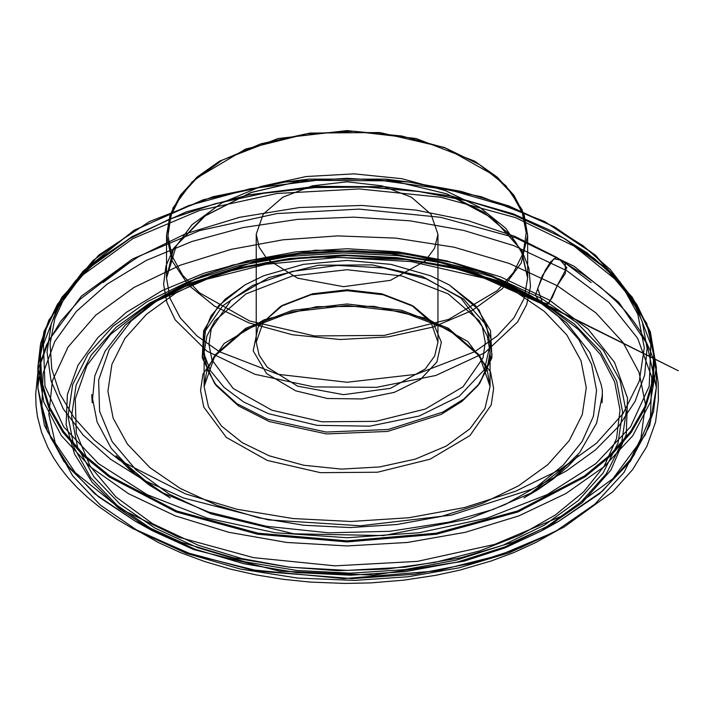 <?xml version="1.0" encoding="UTF-8"?>
<svg xmlns="http://www.w3.org/2000/svg" width="714" height="714" viewBox="0 0 714 714"><rect width="100%" height="100%" fill="white"/><g stroke="black" fill="none" stroke-linecap="round" stroke-linejoin="round"><path stroke-width="1.07" d="M269.223 421.492L238.44 405.918L216.565 385.953L207.256 369.486L204.106 352.252L206.855 336.142L214.994 320.657L245.991 293.873L292.383 275.979L347.102 269.696L401.821 275.979L448.213 293.873L479.21 320.657L487.35 336.142L490.099 352.252L486.948 369.486L477.639 385.953L462.11 401.313L441.252 414.388L387.604 431.426L326.521 433.951L269.223 421.492M297.631 386.212L267.277 367.255L259.066 355.144L256.272 342.229L263.189 322.166L282.878 305.155L312.339 293.784L347.102 289.795L381.865 293.784L411.326 305.155L431.015 322.166L437.932 342.229L434.683 356.134L425.16 369.049L390.442 388.318L343.532 394.637L297.631 386.212M297.631 278.21L343.532 286.635L390.442 280.316L425.16 261.047L434.683 248.142L437.932 234.237L431.015 214.164L411.326 197.153L381.856 185.783L347.102 181.793L312.339 185.783L282.878 197.153L263.189 214.164L256.272 234.237L259.066 247.142L267.277 259.253L297.631 278.21M295.685 390.861L327.476 398.466L361.873 398.983L394.306 392.352L420.466 379.455L436.888 361.998L441.377 342.301L433.344 322.987L413.852 306.609L383.231 294.802L347.102 290.652L310.974 294.802L280.343 306.609L258.111 326.958L253.211 350.851L266.608 373.627L295.685 390.861M268.464 413.709L243.679 401.973L224 387.363L210.389 370.602L203.517 352.52L203.722 334.009L211.005 315.981L224.999 299.327L245.009 284.868L263.618 275.8L303.289 264.376L347.102 260.449L390.915 264.376L430.587 275.8L449.195 284.868L478.996 309.903L491.286 339.445L484.413 369.566L459.307 396.261L419.288 415.994L369.682 426.133L317.087 425.339L268.464 413.709M557.215 285.716L566.809 267.723L560.187 260.03L553.85 258.771L542.31 275.8L535.455 295.096L539.329 301.486L548.406 304.057L557.215 285.716L595.726 312.768L623.001 342.372L639.146 372.556L645.501 404.517L640.904 438.441L624.009 472.409L594.86 504.191L555.117 531.68L509.136 552.823L459.209 567.808L408.426 576.751L354.688 580.366L297.676 578.045L240.404 569.04L186.408 553.314L139.087 531.68L100.335 505.039L72.614 475.783L55.888 445.857L48.829 414.379L52.399 380.839L67.991 347.066L95.703 315.222L134.089 287.403L180.383 265.18L231.131 249.329L282.949 239.815L337.597 235.87L395.743 238.092L454.211 247.267L509.234 263.43L557.215 285.716L565.363 273.346L565.22 263.225L556.393 257.21L550.708 261.761L545.335 270.267L537.74 288.411L542.818 303.78L546.219 305.779L552.109 297.818L557.215 285.716M267.277 460.45L320.39 472.686L377.572 472.257L430.123 459.218L470.026 435.567L491.214 404.9L493.66 388.371L490.473 371.887L467.893 341.551L426.927 318.515L373.815 306.279L316.632 306.708L264.082 319.747L224.178 343.389L202.981 374.065L200.545 390.594L203.731 407.078L226.311 437.414L267.277 460.45M269.223 455.8L242.1 442.6L221.438 425.955L208.506 406.882L204.106 386.56L206.855 370.459L214.994 354.965L245.991 328.19L292.383 310.287L347.102 304.003L401.821 310.287L448.213 328.19L479.21 354.965L487.35 370.459L490.099 386.56L484.976 408.453L469.99 428.775L446.214 446.072L415.334 459.12L379.571 466.965L341.488 469.053L303.807 465.242L269.223 455.8M216.833 505.298L180.196 488.403L149.985 467.697L127.342 443.992L113.142 418.19L107.939 391.29L111.919 364.318L124.941 338.311L146.504 314.267L175.769 293.124L211.621 275.675L252.685 262.6L297.372 254.407L343.969 251.399L390.692 253.702L435.736 261.217L477.371 273.667L514.009 290.562L544.22 311.268L566.862 334.973L581.062 360.766L586.265 387.675L582.285 414.647L569.263 440.654L547.7 464.689L518.435 485.841L482.575 503.29L441.52 516.365L396.832 524.558L350.235 527.566L303.512 525.263L258.468 517.748L216.833 505.298M483.003 272.275L402.669 252.649L315.534 250.186L232.264 265.189L195.306 278.755L163.024 295.828L131.073 320.997L109.251 349.539L98.586 380.125L99.576 411.318L112.178 441.663L135.794 469.723L169.325 494.195L211.201 513.919L293.873 533.84L383.409 535.625L468.268 519.033L505.458 504.432L537.499 486.216L563.364 464.966L582.196 441.386L593.388 416.235L596.583 390.335L591.674 364.524L578.813 339.632L558.428 316.489L531.18 295.828L483.003 272.275M198.43 545.326L152.626 523.746L115.936 496.98L90.098 466.278L76.318 433.086L75.229 398.956L86.894 365.497L110.768 334.268L145.727 306.743L181.044 288.063L221.474 273.23L265.769 262.698L312.571 256.808L407.89 259.503L453.47 268L495.775 280.968L548.477 306.743L578.286 329.341L600.59 354.662L614.656 381.892L620.029 410.122L616.539 438.458L604.285 465.974L583.686 491.776L555.394 515.017L520.336 534.947L479.647 550.922L434.656 562.427L386.818 569.076L337.695 570.656L288.867 567.121L241.939 558.589L198.43 545.326M195.1 549.2L152.35 529.485L117.096 505.334L90.669 477.675L74.104 447.571L68.035 416.173L72.685 384.703L87.876 354.358L113.035 326.307L147.182 301.629L189.023 281.271L236.932 266.019L289.072 256.451L343.452 252.943L397.966 255.63L450.525 264.403L499.104 278.933L541.855 298.648L577.108 322.799L603.526 350.458L620.1 380.562L626.169 411.96L621.519 443.43L606.329 473.775L581.169 501.826L547.013 526.504L505.182 546.862L457.272 562.114L405.133 571.682L350.752 575.189L296.239 572.503L243.679 563.73L195.1 549.2M197.028 547.468L245 561.811L296.89 570.468L350.708 573.119L404.392 569.656L455.871 560.213L503.174 545.157L544.479 525.058L578.197 500.692L603.035 472.998L618.029 443.046L622.626 411.969L616.628 380.973L600.269 351.252L574.19 323.942L539.373 300.094L497.176 280.629L449.204 266.295L397.314 257.629L343.496 254.978L289.813 258.441L238.333 267.884L191.031 282.94L149.726 303.039L116.007 327.405L91.169 355.099L76.166 385.06L71.579 416.137L77.576 447.125L93.936 476.845L120.014 504.155L154.831 528.003L197.028 547.468M500.478 276.88L454.506 262.939L404.883 254.104L353.296 250.685L301.495 252.792L251.248 260.351L204.258 273.114L162.132 290.634L126.289 312.33L97.952 337.454L78.085 365.149L67.366 394.485L66.161 424.455L74.506 454.05L92.115 482.253L118.399 508.109L152.457 530.734L193.726 549.593L279.834 571.12L373.413 575.109L464.073 561.133L505.119 547.816L541.739 530.734L582.294 502.656L610.952 470.062L626.276 434.594L627.481 398.046L614.513 362.266L588.033 329.056L549.369 300.103L500.478 276.88M513.768 245.571L566.889 270.82L608.908 302.272L637.682 338.356L651.775 377.233L650.463 416.949L633.809 455.496L602.67 490.92L558.607 521.425L512.831 542.265L461.048 557.714L405.124 567.211L347.102 570.415L289.072 567.211L233.157 557.714L181.374 542.265L135.598 521.425L98.586 496.837L70.026 468.741L50.89 438.093L41.823 405.936L43.135 373.368L54.782 341.497L76.362 311.393L107.154 284.101L146.102 260.53L191.887 241.484L242.947 227.623L297.551 219.403L353.832 217.118L409.89 220.831L463.814 230.426L513.768 245.571M178.678 537.214L253.47 557.643L334.964 565.881L417.324 561.356L494.659 544.38L561.427 516.186L612.862 478.773L645.269 434.817L653.56 411.371L656.336 387.488L646.822 343.541L618.859 302.299L574.181 266.295L515.526 237.753L440.734 217.333L359.24 209.086L276.88 213.611L199.545 230.586L132.777 258.789L81.342 296.203L48.936 340.15L40.644 363.604L37.869 387.488L47.383 431.434L75.345 472.677L120.023 508.671L178.678 537.214M515.526 217.636L574.181 246.178L618.859 282.182L646.822 323.424L656.336 367.371L650.392 402.205L632.8 435.692L604.222 466.563L565.765 493.615L518.899 515.82L465.439 532.314L407.426 542.479L347.102 545.907L286.769 542.479L228.766 532.314L175.305 515.82L128.44 493.615L89.982 466.563L61.404 435.692L43.813 402.205L37.869 367.371L40.644 343.488L48.936 320.033L81.342 276.086L132.777 238.672L199.545 210.469L276.88 193.503L359.24 188.978L440.734 197.216L515.526 217.636M514.669 215.307L564.658 238.672L594.218 258.468L618.44 280.54L636.781 304.432L648.856 329.627L654.399 355.563L653.283 381.687L645.545 407.435L631.346 432.256L610.997 455.594L584.927 476.961L518.034 511.965L436.415 534.25L347.102 541.899L257.79 534.25L176.171 511.965L109.278 476.961L83.208 455.594L62.859 432.256L48.659 407.435L40.921 381.687L39.806 355.563L45.348 329.627L57.423 304.432L75.764 280.54L99.978 258.468L129.546 238.672L169.53 219.216L214.646 203.954L263.591 193.315L314.936 187.621L367.219 187.023L418.922 191.557L468.554 201.071L514.669 215.307M514.259 215.048L564.122 238.369L593.611 258.102L617.771 280.129L636.067 303.968L648.107 329.092L653.64 354.965L652.525 381.026L644.804 406.712L630.64 431.461L610.345 454.747L584.338 476.068L517.605 510.983L436.192 533.215L347.102 540.846L258.013 533.215L176.599 510.983L109.858 476.068L83.859 454.747L63.555 431.461L49.391 406.712L41.671 381.026L40.564 354.965L46.089 329.092L58.137 303.968L76.434 280.129L100.594 258.102L130.082 238.369L169.968 218.957L214.976 203.731L263.796 193.119L315.017 187.434L367.174 186.845L418.743 191.361L468.25 200.857L514.259 215.048M513.286 213.834L552.993 231.568L587.131 252.818L614.772 277.014L635.165 303.495L650.775 344.407L649.213 386.283L630.569 426.767L595.895 463.564L547.156 494.597L487.109 518.105L419.145 532.76L347.102 537.74L275.06 532.76L207.096 518.105L147.048 494.597L98.309 463.564L63.635 426.767L44.991 386.283L43.429 344.407L59.039 303.495L88.964 267.652L132.063 236.602L186.122 211.933L248.401 194.886L315.704 186.354L384.623 186.756L451.614 196.073L513.286 213.834M510.528 207.417L549.575 224.856L583.142 245.75L610.327 269.544L630.382 295.587L642.27 321.55L647.062 348.262L644.644 375.082L635.085 401.366L618.601 426.472L595.592 449.811L566.613 470.821L532.358 488.983L451.418 515.142L360.516 525.772L268.339 519.872L183.677 497.997L144.264 480.37L110.447 459.218L83.172 435.121L63.18 408.747L51.024 380.83L47.044 352.136L51.354 323.46L63.823 295.587L93.248 260.342L135.633 229.81L188.799 205.543L250.034 188.782L316.231 180.392L383.998 180.785L449.882 189.951L510.528 207.417M445.429 190.602L401.768 178.678L354.189 173.868L306.11 176.51L260.958 186.416L221.974 202.883L191.95 224.723L173.029 250.382L166.567 278.014L170.039 298.354L180.312 317.909L196.993 335.928L219.448 351.716L278.014 374.314L347.102 382.249L416.191 374.314L474.756 351.716L497.212 335.928L513.893 317.909L524.165 298.354L527.637 278.014L522.077 252.363L505.753 228.284L479.674 207.265L445.429 190.602M248.775 322.817L292.437 334.741L340.016 339.552L388.095 336.91L433.246 327.003L472.222 310.536L502.254 288.697L521.175 263.038L527.637 235.406L522.077 209.746L505.753 185.667L479.674 164.648L445.429 147.985L401.768 136.062L354.189 131.251L306.11 133.893L260.958 143.8L221.974 160.266L191.95 182.115L173.029 207.765L166.567 235.406L172.128 261.056L188.451 285.136L214.53 306.154L248.775 322.817M185.238 493.785L236.977 509.252L292.945 518.587L350.993 521.452L408.89 517.712L464.421 507.529L515.437 491.286L559.981 469.607L596.351 443.332L623.144 413.46L639.325 381.151L644.269 347.638L637.798 314.205L620.163 282.146L592.031 252.694L554.483 226.972L508.966 205.98L461.012 191.397L409.265 182.088L347.102 178.295L284.94 182.088L203.294 199.724L134.018 230.265L83.074 271.106L65.92 294.311L54.844 318.721L50.096 343.8L51.756 369.013L59.815 393.816L74.078 417.663L94.248 440.047L119.881 460.476L185.238 493.785M447.035 193.905L493.035 218.529L521.97 250.659L528.895 268.384L530.475 286.537L526.655 304.575L517.552 321.969L484.708 352.823L435.79 375.493L376.501 387.318L313.776 386.926L254.952 374.359L206.89 351.083L175.216 319.827L166.773 302.317L163.631 284.234L165.889 266.108L173.475 248.472L203.624 216.717L250.525 192.673L308.725 179.152L385.48 179.152L447.035 193.905M271.838 410.229L233.219 388.514L211.933 359.91L208.925 344.362L211.228 328.779L231.211 299.871L268.83 277.576L318.373 265.287L372.28 264.876L422.367 276.416L460.985 298.131L482.271 326.735L485.279 342.274L482.976 357.857L462.993 386.774L425.374 409.068L375.832 421.358L321.916 421.769L271.838 410.229M268 419.413L326.2 432.068L388.237 429.507L442.725 412.201L463.913 398.912L479.683 383.32L492.008 354.679L486.386 325.343L463.502 298.952L426.196 278.772L383.739 267.955L337.543 265.421L292.321 271.436L252.694 285.377L222.697 305.824L205.409 330.689L202.589 357.428L214.521 383.32L236.745 403.597L268 419.413M249.552 320.952L314.463 335.91L384.337 335.375L448.544 319.453L497.31 290.553L513.455 272.552L523.201 253.077L526.191 232.88L522.291 212.736L511.661 193.414L494.704 175.662L444.643 147.512L379.741 132.563L309.867 133.09L245.661 149.021L196.894 177.92L180.749 195.922L171.003 215.387L168.013 235.584L171.913 255.737L182.543 275.051L199.501 292.802L249.552 320.952M204.106 352.252L204.106 386.56L214.691 356.134L245.473 329.698L292.026 311.813L347.111 305.512L402.187 311.822L448.74 329.698L479.513 356.134L490.099 386.56L490.099 352.252M163.024 295.828L145.727 306.743L187.889 285.145L236.959 268.982L290.812 258.995L347.102 255.612L403.392 258.995L457.246 268.982L506.315 285.145L548.477 306.743L531.18 295.828L492.151 275.8L447.232 260.967L398.216 251.846L347.102 248.767L295.98 251.846L246.973 260.967L202.053 275.8L163.024 295.828M541.739 530.734L558.607 521.425L599.546 493.704L630.391 461.36L649.713 425.464L656.336 387.488L656.336 367.371L650.231 331.474L632.274 297.211L603.348 265.92L564.122 238.369L606.266 268.866L635.165 303.495L630.382 295.587L595.387 255.112L544.568 221.563L481.2 196.743L409.265 182.088L385.48 179.152L446.812 193.833L483.574 212.085L510.162 234.933L515.901 242.457L521.782 252.729L527.637 278.014L527.637 235.406L524.13 214.807L513.785 195.074L497.051 176.956L474.578 161.114L416.075 138.507L347.111 130.564L278.139 138.498L219.626 161.114L197.153 176.956L180.419 195.074L170.075 214.807L166.567 235.406L166.567 278.014L176.394 245.402L205.65 215.467L251.578 192.316L308.725 179.152L284.94 182.088L213.004 196.743L149.628 221.563L98.818 255.112L63.823 295.587L59.039 303.495L87.938 268.866L130.082 238.369L90.856 265.92L61.931 297.211L43.973 331.474L37.869 367.371L37.869 387.488L44.491 425.464L63.814 461.36L94.659 493.704L135.598 521.425L152.457 530.734L193.833 549.646L279.933 571.164L373.413 575.154L463.993 561.177L505.048 547.852L541.739 530.734M437.932 342.229L437.932 234.237M256.272 342.229L256.272 234.237M477.639 385.953L479.683 383.32L491.937 357.669L490.509 330.689L475.631 305.654L449.195 284.868M216.565 385.953L214.521 383.32L202.267 357.669L203.695 330.689L218.573 305.654L245.009 284.868M263.618 275.8L303.352 264.35L347.102 260.423L390.844 264.35L430.587 275.8M282.878 305.155L280.343 306.609M411.326 305.155L413.852 306.609M555.117 531.68L560.213 528.815L553.814 532.323L499.604 555.224L437.387 570.807L343.853 578.608L250.641 569.665L187.862 552.931L133.982 528.815L140.06 532.225L132.617 527.851L158.437 542.551L180.776 552.725L204.784 561.597L230.14 569.031L256.442 574.94L283.297 579.286L310.304 582.071L344.898 583.436L370.878 582.865L403.999 580.134L435.826 575.297L459.78 570.111L491.286 560.972L514.125 552.44L535.893 542.479L555.117 531.68M556.393 257.21L563.275 261.538L591.094 282.521L564.756 262.698L582.579 274.024L600.171 286.966L616.2 301.308L625.393 311.152L633.407 321.139L640.235 331.198L645.902 341.265L650.445 351.252L653.988 361.391L656.559 371.86L658.094 382.615L658.388 400.143L655.55 422.179L646.893 446.366L632.55 469.705L612.79 491.75L563.73 527.307L520.256 547.897L474.926 562.596L414.95 574.261L352.145 578.599L259.423 571.262L191.807 554.385L132.858 528.646L117.105 519.319L98.612 506.404L87.197 497.033L76.951 487.376L67.875 477.496L60.012 467.491L53.327 457.451L47.802 447.41L41.564 432.381L37.512 416.726L36.102 405.936L35.7 394.03L38.208 369.174L46.58 344.817L60.708 321.264L80.316 299.05L120.711 268.196L129.412 262.725L103.111 282.521L120.996 268.286L138.623 256.728L185.506 233.88L239.574 217.288L299.63 207.542L361.891 205.489L416.003 210.094L467.652 220.528L514.99 236.405L556.393 257.21M545.576 304.914L678.3 370.789L526.093 294.748L549.7 308.02L540.248 301.79L566.746 322.978L589.951 352.654L601.197 384.676L602.321 390.344L602.036 402.741L602.455 394.735L596.663 423.152L579.634 452.676L552.208 479.433L523.88 497.899L537.428 489.947L553.404 478.844L567.978 466.421L578.278 455.657L576.466 457.71L529.27 494.329L535.277 490.929L526.405 495.686L534.259 491.678L492.946 509.493L449.061 522.077L389.853 531.287L328.574 532.822L266.527 526.334L208.613 511.992L159.936 491.678L167.772 495.668L152.814 487.01L115.963 455.693L129.573 469.526L149.333 485.038L170.325 497.899L135.035 473.766L111.241 448.267L97.113 421.947L91.74 394.583L92.168 402.732L94.792 375.966L105.101 351.154L125.343 325.066L153.965 301.772L144.531 308.002L167.995 294.793L139.712 310.893L155.081 301.71L206.739 279.254L266.072 264.278L338.249 257.397L411.041 261.619L484.154 278.157L546.219 305.779L552.886 309.867M545.246 305.137L541.721 302.932"/></g></svg>
